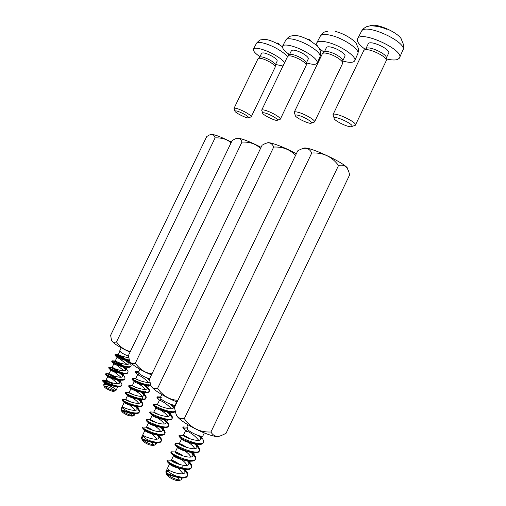 <?xml version="1.0" encoding="UTF-8"?>
<svg xmlns="http://www.w3.org/2000/svg" width="506" height="506" viewBox="0 0 506 506"><rect width="100%" height="100%" fill="white"/><g stroke="black" fill="none" stroke-linecap="round" stroke-linejoin="round"><path stroke-width="0.76" d="M279.609 119.448L280.318 119.157C280.438 118.126 278.192 116.348 273.582 113.818C267.054 110.574 263.101 109.334 261.71 110.112L261.925 110.871M272.12 115.912C275.903 117.987 277.686 119.41 277.465 120.181C276.624 121.794 261.906 114.647 262.677 112.996C263.645 112.294 266.795 113.268 272.12 115.912M280.318 119.157L306.212 65.356C306.326 63.927 304.182 61.947 299.786 59.411C293.499 56.223 289.457 55.186 287.667 56.305L261.71 110.112M317.471 46.021L309.925 40.531C301.981 36.388 296.219 34.781 292.639 35.711L290.406 36.185C289.736 36.002 288.23 37.242 285.896 39.904M320.102 56.558C320.715 53.079 320.747 51.138 320.197 50.745L318.761 47.672M306.389 62.858C312.436 64.692 316.048 64.787 317.211 63.149C317.831 60.48 313.897 56.672 305.415 51.726C295.327 46.027 283.543 43.276 282.569 46.229C281.981 48.165 284.296 50.961 289.502 54.623M306.225 64.901L306.282 63.067C306.383 61.751 304.435 59.942 300.444 57.64C294.732 54.737 291.051 53.8 289.407 54.831L287.996 56.027M306.282 63.086L308.299 58.892C308.584 57.576 306.661 55.717 302.531 53.313C296.63 50.328 292.923 49.443 291.418 50.651L289.394 54.844M354.339 125.627L355.364 125.197C357.989 122.629 334.238 111.446 333.005 114.666L333.429 116.102M351.404 126.696C348.065 127.62 332.897 120.061 334.156 118.094C334.719 115.26 354.516 124.59 351.923 126.468L351.404 126.696M355.452 125.026L386.141 60.948C388.64 56.957 366.192 46.482 363.808 50.518L363.618 50.847M403.023 49.689C403.579 46.514 404.389 45.755 401.802 40.625C401.549 33.991 376.344 22.277 370.038 25.844L366.711 26.698C367.103 26.382 362.821 28.38 361.499 31.309C365.06 22.359 409.069 42.827 402.7 50.499L399.645 57.513M386.192 58.867C391.271 60.125 395.072 60.322 397.589 59.461L399.36 58.165C405.685 50.682 361.082 29.917 357.622 38.696C356.521 41.347 359.058 44.882 365.224 49.316M386.167 59.923L386.204 58.234C388.469 54.559 368.096 45.059 365.889 48.753L364.212 50.183M386.236 58.158L388.57 53.288C391.574 49.613 370.006 39.557 368.229 43.807L368.147 43.971M313.676 122.269L314.53 121.914C315.776 120.63 306.453 114.849 299.603 112.705C296.491 111.725 294.701 111.548 294.239 112.18L294.536 113.217M299.584 115.691C305.15 117.449 312.67 122.148 311.411 123.053C310.267 124.881 294.283 117.215 295.283 115.317C295.561 114.742 296.997 114.868 299.584 115.691M314.568 121.838L342.651 63.358C343.821 61.296 334.883 55.293 328.033 53.592C324.997 52.82 323.125 52.845 322.411 53.661L294.239 112.18M357.868 53.509C358.545 50.575 359.165 49.417 356.838 45.04C356.395 41.144 344.434 33.529 335.389 31.467M342.714 61.011C349.254 62.814 353.232 62.776 354.649 60.891C357.679 57.184 340.646 45.369 327.414 42.238C321.487 40.815 317.958 40.992 316.826 42.776C316.029 45.034 318.464 48.171 324.131 52.2M324.276 52.08L326.471 47.52C327.04 46.641 328.78 46.558 331.696 47.273C338.103 48.816 346.338 54.509 344.896 56.343L342.72 60.878C343.776 58.968 335.668 53.509 329.431 51.973C326.674 51.277 324.966 51.308 324.308 52.055L322.777 53.345M250.641 117.05L251.235 116.804C251.305 115.956 249.357 114.419 245.397 112.199C239.142 108.986 235.353 107.708 234.031 108.354L234.189 108.923M243.968 114.052C247.219 115.874 248.762 117.107 248.61 117.74C247.984 119.169 234.329 112.471 234.929 111.029C235.859 110.441 238.87 111.446 243.968 114.052M251.235 116.804L275.232 67.045C275.289 65.869 273.436 64.161 269.666 61.915C263.639 58.728 259.78 57.608 258.092 58.563L234.031 108.354M282.43 46.748L279.217 44.686C271.513 40.486 265.979 38.772 262.614 39.544L260.716 39.911C260.122 39.702 258.724 40.822 256.51 43.269M277.364 42.985L279.35 44.136M284.644 62.554C282.955 60.359 279.805 57.912 275.182 55.198C265.701 49.613 254.126 46.482 253.392 49.183C252.962 50.859 255.144 53.37 259.945 56.71M275.53 64.464L282.98 66.001M275.239 66.735L275.296 64.926C275.353 63.845 273.67 62.282 270.242 60.239C264.764 57.336 261.254 56.324 259.711 57.203L258.383 58.316M275.296 64.945L277.174 61.055C277.383 59.974 275.713 58.367 272.171 56.242C266.529 53.256 263 52.289 261.577 53.326L259.698 57.21M210.92 432.023C213.387 436.083 216.808 437.279 221.192 435.603L226.005 433.37L349.576 175C348.255 167.239 344.58 164.07 338.533 165.494C331.866 156.556 322.942 152.395 311.759 153.008C309.255 147.942 305.067 146.961 299.198 150.067L297.749 150.813L174.444 407.501L176.025 413.927C177.391 417.539 180.149 419.107 184.292 418.639C190.819 427.931 199.693 432.39 210.92 432.023L338.533 165.494M220.806 435.729L219.414 436.178C213.677 439.334 178.833 422.181 176.423 415.034L176.158 414.287M303.404 148.549C305.384 144.223 349.899 165.038 347.692 169.282M184.292 418.639L311.759 153.008M187.903 424.781L186.765 427.153L187.675 427.899L187.125 429.05C189.94 432.624 202.767 438.038 202.95 435.755L204.279 432.984M166.563 473.199L166.385 473.142C168.833 474.957 172.527 476.355 177.461 477.329L180.174 477.753L175.854 476.747L176.227 475.988C171.287 474.173 168.587 472.161 168.118 469.96L166.563 473.199L175.841 476.747M176.227 475.982C182.54 477.809 186.36 477.607 187.669 475.368C188.156 473.85 187.233 471.87 184.905 469.435M184.526 469.037L183.975 468.505M178.137 464.059L171.414 460.605M179.782 464.578C176.05 461.927 173.375 460.485 171.755 460.239L167.258 460.093C165.759 462.68 190.199 472.971 191.673 467.063C192.084 465.482 191.059 463.445 188.586 460.953M181.04 455.267L175.69 452.554M183.254 456.026C179.668 453.553 177.138 452.193 175.658 451.953L171.262 451.807C169.776 454.198 194.323 464.514 195.62 458.74C196.088 457.184 194.974 455.122 192.28 452.554L192.236 452.509M191.717 452.029L190.983 451.384M183.444 446.235L180.351 444.679M186.67 447.443C183.223 445.147 180.87 443.901 179.605 443.692L175.234 443.515C173.849 445.723 198.32 456.02 199.63 450.454C200.015 448.955 198.915 446.956 196.328 444.464L195.948 444.066M195.784 443.958L194.468 442.832M189.984 438.816C186.727 436.716 184.557 435.577 183.469 435.407L179.194 435.217C177.935 437.292 202.419 447.544 203.583 442.143C203.962 440.751 202.944 438.885 200.534 436.551L200.022 436.008M186.796 427.083L183.204 426.95L184.285 428.19L187.675 427.899M181.186 477.885L181.603 479.353L180.996 479.909C178.593 481.111 168.492 476.437 166.385 473.142L168.106 469.549C171.167 472.218 184.039 476.045 184.994 472.275L184.393 469.366M184.209 469.068L183.754 468.423M171.755 460.239L171.3 460.34C170.49 461.725 187.739 468.48 188.985 463.97L188.219 460.903M188.093 460.707L187.511 459.929M175.658 451.953L175.297 452.048C174.5 453.294 191.812 460.068 192.944 455.653L192.059 452.484M191.957 452.351L191.224 451.441M179.605 443.692L179.269 443.756C178.542 444.875 195.809 451.637 196.942 447.367L195.854 444.053M198.333 443.541L195.79 443.977L194.93 442.946M183.469 435.407L183.235 435.457C182.596 436.488 199.87 443.218 200.901 439.063L199.933 435.989M168.106 469.549L168.118 469.954M180.18 477.753C184.171 478.341 186.543 477.803 187.309 476.127C187.815 474.356 186.587 472.06 183.615 469.245M183.45 469.094L182.35 468.113M167.341 460.555L166.891 460.846L167.84 462.307C171.496 465.356 177.005 467.708 184.374 469.359C188.245 469.91 190.56 469.397 191.312 467.822C191.749 465.988 190.395 463.641 187.239 460.77M187.157 460.694L185.759 459.518M171.376 452.263L170.901 452.56L171.8 453.914C175.607 456.988 181.256 459.34 188.744 460.979C192.451 461.504 194.62 461.01 195.259 459.499C195.74 457.69 194.272 455.299 190.87 452.332M190.667 452.162L189.099 450.89M175.392 444.021L174.874 444.268L175.601 445.381C179.415 448.468 185.234 450.884 193.045 452.617C196.537 453.072 198.605 452.604 199.263 451.207C199.661 449.36 198.074 446.924 194.513 443.901M194.159 443.61L192.381 442.244M179.447 435.755L178.833 435.97L179.579 437.007C183.438 440.056 189.326 442.459 197.245 444.217C200.673 444.685 202.659 444.249 203.222 442.895L203.279 442.68M200.952 438.082L198.048 435.432M183.507 427.519L182.843 427.703L183.488 428.601L183.918 428.949L184.285 428.19M187.391 429.341L186.379 431.441L185.531 430.777M186.606 430.979C191.066 432.82 195.114 435.932 198.75 440.315M197.245 444.217L194.19 443.87C188.124 442.592 183.988 441.074 181.774 439.334L181.546 439.088M188.561 442.522C191.521 444.553 193.608 446.589 194.835 448.651M194.146 451.94L191.54 452.351M190.326 452.269L190.079 452.244C184.146 451.004 180.06 449.486 177.821 447.69L177.606 447.468M178.599 447.424L182.71 449.48M185.215 451.131C187.928 453.091 189.839 455.046 190.945 457M190.085 460.333L187.195 460.707M188.738 460.972L185.841 460.587C180.111 459.397 176.132 457.892 173.919 456.083L173.678 455.83M174.058 455.52C175.259 455.742 177.252 456.728 180.035 458.48M181.768 459.707C184.323 461.611 186.069 463.483 186.999 465.324M185.898 468.739L182.818 469.075M184.367 469.359L181.629 468.961C175.974 467.759 172.072 466.247 169.927 464.413L169.712 464.192M169.826 463.787C171.009 463.774 173.406 464.951 176.999 467.31M178.276 468.252L183.09 473.673M181.768 477.145L178.529 477.443M186.379 431.441L183.918 428.949M166.695 474.381L167.069 475.096C168.833 477.177 171.604 478.885 175.392 480.213L178.884 480.573L180.996 479.909M179.409 480.042L177.492 477.335M177.245 477.133L176.069 476.304M166.385 473.142L165.917 471.579L167.467 470.89M180.408 476.962L180.8 477.386M295.485 155.519C290.14 149.517 282.879 146.689 273.708 147.044C271.842 142.635 268.553 141.705 263.835 144.273L262.083 145.222L149.409 379.165L150.68 384.927C151.775 387.887 154.071 389.044 157.568 388.399C163.027 395.913 169.801 399.885 177.891 400.328M177.1 401.973C165.626 397.634 152.363 389.38 151.016 385.85L150.839 385.37M267.212 143.04C268.174 141.13 284.334 147.025 296.326 153.773M157.568 388.399L273.708 147.044M160.579 397.02L161.269 397.533L160.769 398.583C163.103 401.574 175.089 406.653 175.323 404.768L176.733 401.834M152.768 442.472L152.451 442.434C147.682 441.548 144.147 440.302 141.851 438.702L150.206 441.63L155.102 442.75C158.416 443.186 160.408 442.75 161.072 441.434C161.559 439.79 160.219 437.614 157.062 434.907M150.541 440.935C146.057 439.284 143.672 437.563 143.4 435.761L141.977 438.708M150.219 441.637L150.554 440.941C156.493 442.699 160.111 442.63 161.401 440.745C161.869 439.36 160.889 437.507 158.46 435.198L158.315 435.046M157.809 434.597L157.183 434.053M150.2 429.43L147.455 428.082M153.191 430.505C150.054 428.474 147.91 427.368 146.746 427.19L142.749 427.039C141.338 428.98 163.634 438.126 165.051 433.187C165.449 431.865 164.526 430.113 162.274 427.931M161.667 427.298L160.351 426.267M156.316 422.7L150.345 419.645L146.405 419.493C145.001 421.258 167.385 430.448 168.656 425.616C169.093 424.395 168.213 422.725 166.006 420.612L165.165 419.733M165.354 420.012L165.019 419.721M164.848 419.569L163.495 418.468M153.944 412.112L150.029 411.935C148.72 413.56 171.022 422.731 172.312 418.076C172.679 416.887 171.8 415.268 169.674 413.219L168.612 412.08L169.858 415.293C168.757 418.898 153.014 412.883 153.716 412.131L159.346 414.857M169.042 412.63L168.384 412.061M168.093 411.821L166.594 410.663M162.299 406.976L157.499 404.56L153.653 404.383C152.521 405.591 171.053 413.756 175.165 411.302M174.608 407.159L172.401 404.806L173.469 407.741C172.464 411.252 156.708 405.249 157.341 404.579L157.499 404.56M172.818 405.357L172.084 404.718M160.579 396.995L157.315 396.849L158.138 397.741L161.269 397.533M152.451 442.434L155.095 442.75L155.848 444.439L155.329 444.863C153.173 445.862 143.615 441.498 141.851 438.702L143.419 435.438C146.019 437.576 158.03 441.188 158.954 437.962L158.138 435.027M158.049 434.907L157.391 434.097M146.746 427.19L146.443 427.235C145.671 428.209 161.408 434.205 162.597 430.404L161.642 427.368M150.345 419.645L150.092 419.683C149.327 420.537 165.12 426.564 166.208 422.839L165.133 419.727M165.032 419.607L164.121 418.607L165.051 419.607M168.454 411.897L167.505 410.904M143.419 435.438L143.4 435.761M156.885 434.762L155.45 433.623M142.913 427.526L142.414 427.722L143.046 428.708C146.398 431.422 151.673 433.553 158.859 435.109C162.122 435.533 164.07 435.122 164.722 433.876C165.158 432.194 163.716 429.986 160.389 427.241M160.06 426.969L158.454 425.761M146.601 419.986L146.076 420.176L146.677 421.087C150.174 423.819 155.563 425.951 162.856 427.494C165.943 427.899 167.764 427.5 168.321 426.305C168.783 424.654 167.258 422.415 163.742 419.594M163.21 419.183L161.408 417.867M150.307 412.479L149.7 412.624L150.181 413.364C153.641 416.065 159.143 418.241 166.683 419.885C169.63 420.246 171.395 419.872 171.983 418.766C172.363 417.077 170.718 414.8 167.05 411.928M166.316 411.372L164.229 409.93M154.052 404.977L153.324 405.066L153.818 405.755C157.334 408.431 162.907 410.6 170.547 412.257C172.907 412.561 174.481 412.371 175.266 411.682M174.538 408.152L170.01 404.022M157.809 397.501L156.98 397.533L157.802 398.437L158.138 397.741M161.016 398.848L160.098 400.765L159.434 400.29L157.347 404.579M160.225 400.499C164.102 402.099 167.828 404.857 171.407 408.785M171.357 411.618L169.365 412.074M168.409 412.061L167.631 411.998C161.793 410.802 157.891 409.462 155.93 407.994L153.716 412.131M161.034 410.366C164.121 412.282 166.385 414.281 167.834 416.368M167.581 419.253L165.468 419.689M164.494 419.67L163.874 419.613C158.157 418.449 154.305 417.108 152.306 415.59L152.173 415.445M158.049 418.234C160.908 420.081 162.989 421.991 164.286 423.958M163.868 426.881L161.623 427.298M160.623 427.26L160.06 427.209C154.494 426.09 150.718 424.755 148.732 423.206L148.568 423.035M154.988 426.065C157.682 427.874 159.586 429.702 160.699 431.536M160.111 434.521L157.632 434.913M158.852 435.109L156.196 434.818C150.706 433.693 146.999 432.352 145.083 430.783L144.931 430.625M145.88 430.606L149.472 432.339M151.844 433.857L157.126 439.138M156.329 442.162L153.818 442.535M160.098 400.765L157.802 398.437M142.218 439.992L142.496 440.517C143.989 442.257 146.487 443.762 149.978 445.04L153.4 445.495L155.329 444.863M153.856 444.938L151.395 442.276M141.851 438.702L141.509 437.507L142.673 436.994M154.09 441.827L154.849 442.51M260.514 148.479C255.966 143.951 249.787 141.819 241.969 142.072C240.571 138.176 237.94 137.303 234.076 139.454L232.172 140.535L128.442 355.44L129.466 360.639C130.365 363.112 132.313 363.966 135.311 363.207C139.991 369.57 145.545 373.124 151.964 373.864M151.446 374.946C139.643 369.715 132.414 365.205 129.751 361.423L129.637 361.107M236.827 138.442C237.58 136.955 250.23 141.553 261.064 147.341M135.311 363.207L241.969 142.072M139.846 369.253L138.631 371.771L139.188 372.138L138.726 373.099C141.237 375.37 144.861 377.274 149.586 378.804M128.815 412.333L129.125 411.694C124.995 410.17 122.869 408.665 122.73 407.172L121.427 409.879L134.033 413.516C136.841 413.851 138.536 413.491 139.125 412.434C139.517 410.455 137.404 407.893 132.793 404.743M129.125 411.688C134.735 413.383 138.17 413.421 139.428 411.808C139.852 410.689 139.055 409.164 137.031 407.229L136.222 406.394M135.962 406.267L134.729 405.287M130.871 401.998L125.836 399.5L122.224 399.348C120.921 400.815 141.44 409.076 142.774 404.87C143.147 403.801 142.395 402.352 140.516 400.531L139.422 399.386M139.795 399.873L139.201 399.367M138.941 399.158L137.581 398.114M133.685 394.806L129.169 392.574L125.596 392.422C124.274 393.731 144.874 402.042 146.089 397.931C146.5 396.944 145.779 395.565 143.938 393.794L142.61 392.39M143.236 393.149L142.312 392.371M141.92 392.055L140.421 390.942M132.471 385.648L128.929 385.483C127.702 386.685 148.22 394.971 149.453 391.012C149.795 390.05 149.074 388.709 147.303 386.989L145.817 385.389L147.195 388.481C146.152 391.568 131.668 386.135 132.325 385.648L136.399 387.583M146.607 386.35L145.424 385.37M144.855 384.933L143.185 383.744M139.049 380.322L135.766 378.716L132.268 378.551C131.332 379.247 145.127 385.566 150.718 385.022M149.441 379.114L148.739 378.551M138.638 371.783L135.633 371.632L136.272 372.289L139.188 372.138M121.427 409.879L122.781 406.913C125.014 408.652 136.285 412.08 137.17 409.272L136.177 406.394M136.095 406.293L135.292 405.414L136.133 406.299M125.836 399.5L125.633 399.512C124.912 400.183 139.403 405.603 140.516 402.34L139.409 399.386M138.739 398.665L138.391 398.323M129.169 392.574L128.992 392.58C128.265 393.149 142.806 398.595 143.837 395.401L142.622 392.39M142.414 392.169L141.452 391.227M145.488 385.034L144.514 384.124M135.766 378.716L135.665 378.716C135.102 378.988 146.81 383.687 149.865 382.15M122.496 399.86L121.921 399.974L122.351 400.651C125.45 403.073 130.485 405.028 137.468 406.508C140.251 406.849 141.914 406.514 142.471 405.502C142.888 403.959 141.389 401.878 137.974 399.253M137.316 398.766L135.469 397.495M125.912 392.953L125.292 393.048L125.703 393.674C128.922 396.103 134.065 398.051 141.13 399.531C143.742 399.848 145.298 399.525 145.785 398.557C146.215 397.039 144.634 394.927 141.035 392.232M140.168 391.593L138.043 390.189M129.372 386.084L128.625 386.116L128.941 386.609C132.11 388.994 137.322 390.974 144.577 392.548C147.107 392.839 148.631 392.542 149.15 391.644C149.51 390.082 147.809 387.931 144.052 385.18M142.932 384.402L140.466 382.833M132.888 379.228L131.965 379.177L132.294 379.639C133.679 380.999 142.641 384.971 148.163 385.559L150.921 385.604M149.517 380.05L146.411 377.685M136.247 372.346L135.33 372.264L135.969 372.922L136.272 372.289M138.96 373.346L138.113 375.11L137.588 374.775M138.176 374.971C141.566 376.388 145.007 378.874 148.511 382.422M149.08 384.522L147.138 385.414M146.342 385.427L145.38 385.363C139.77 384.225 136.076 383.029 134.311 381.783L134.229 381.695M137.917 383.447C141.073 385.243 143.508 387.223 145.228 389.38M143.849 395.401L145.753 391.454L143.552 392.39M142.73 392.403L141.908 392.346C136.411 391.233 132.768 390.031 130.978 388.747L128.986 392.58M135.235 390.689C140.042 393.573 142.433 396.135 142.407 398.38L140.51 402.333M141.87 398.943L140.086 399.379M139.258 399.373L138.448 399.31C133.059 398.247 129.466 397.052 127.676 395.724L127.569 395.61M132.496 397.906C135.298 399.632 137.36 401.429 138.682 403.301M138.467 405.945L136.449 406.356M135.614 406.343L134.893 406.286C129.574 405.224 126.045 404.016 124.318 402.668L124.21 402.561M129.656 405.078L135.393 410.271M134.988 412.953L132.964 413.351M132.11 413.332L131.484 413.275C126.879 412.447 123.502 411.321 121.332 409.911L121.086 408.974L121.971 408.582M138.113 375.11L135.969 372.922M121.731 411.201L121.94 411.593C123.23 413.073 125.494 414.42 128.733 415.641L132.129 416.153M132.445 415.597L129.416 412.94M122.408 410.511L121.971 410.613M131.914 412.441L133.11 413.351M133.204 413.434L134.292 415.243L133.862 415.571C131.908 416.406 122.831 412.308 121.332 409.911M231.084 142.8C227.143 139.314 221.818 137.67 215.101 137.866C214.044 134.387 211.906 133.559 208.681 135.387L206.726 136.55L110.631 335.276L111.459 340.007C112.199 342.1 113.875 342.733 116.488 341.911C120.529 347.35 125.159 350.531 130.371 351.449M130.029 352.157C119.833 347.47 113.724 343.644 111.699 340.683L111.459 340.007M210.964 134.545C213.241 133.951 220.066 136.456 231.438 142.059M121.212 347.799L119.758 350.81C120.245 352.201 123.16 353.998 128.511 356.192M109.043 385.079L111.326 386.597L110.422 385.509M109.543 384.585C107.152 382.447 105.172 381.163 103.591 380.727M103.856 380.151L103.578 380.721L102.465 380.683L102.743 380.101L103.869 380.145L112.642 383.864C109.391 381.688 107.202 380.48 106.077 380.24L105.906 380.24C105.185 380.721 118.632 385.68 119.707 382.795L118.549 379.981M102.75 380.101C101.466 381.252 120.51 388.823 121.807 385.123C122.167 384.212 121.503 382.941 119.827 381.322L118.543 379.981M119.106 380.664L118.259 379.962M117.885 379.671C112.87 376.224 109.037 374.212 106.386 373.637L105.836 373.681C104.628 374.756 123.685 382.321 124.881 378.709C125.235 377.855 124.628 376.666 123.066 375.148L121.535 373.529L122.787 376.382C121.782 379.209 108.328 374.25 108.992 373.82L109.119 373.826C111.111 374.364 114.116 376.268 118.138 379.551L118.36 379.778M122.313 374.459L121.149 373.51C115.918 372.479 112.484 371.391 110.839 370.259L110.77 370.19M120.592 373.086C115.691 369.785 111.984 367.837 109.486 367.255L108.954 367.28C107.74 368.216 126.816 375.819 127.967 372.308C128.328 371.505 127.733 370.36 126.177 368.861L124.508 367.078L125.88 369.981C124.9 372.739 111.434 367.748 112.104 367.426L112.218 367.432C114.185 368.007 117.202 369.943 121.263 373.245M125.45 368.191L124.027 367.04M123.325 366.515C118.36 363.264 114.748 361.379 112.471 360.854L112.022 360.86C110.928 361.733 129.928 369.298 131.073 365.914C131.37 365.13 130.788 364.023 129.327 362.593L127.499 360.626M128.581 361.916C123.059 357.818 118.701 355.338 115.526 354.459L115.14 354.466C114.489 354.795 123.066 358.944 129.239 360.013M124.16 366.723C120.023 363.453 117.057 361.556 115.26 361.018L115.178 361.012C114.59 361.29 128.012 366.255 128.973 363.586L127.575 360.708M127.031 360.183C122.914 357.021 120.017 355.168 118.353 354.624L118.29 354.611C119.391 355.471 122.869 356.547 128.726 357.85M102.465 380.683L102.756 381.182C105.64 383.371 110.428 385.174 117.114 386.571C119.53 386.843 120.997 386.552 121.529 385.705L121.636 385.37M119.808 382.156L117.057 379.842M116.235 379.253L114.211 377.95M106.279 374.25L105.558 374.263L105.855 374.718C108.765 376.894 113.61 378.69 120.396 380.114C122.749 380.392 124.153 380.12 124.596 379.291L124.691 378.988M122.882 375.819L119.859 373.333M118.815 372.606L116.563 371.195M109.492 367.9L108.67 367.862L108.929 368.267C111.921 370.424 116.848 372.226 123.711 373.681C125.912 373.928 127.24 373.662 127.689 372.89L127.797 372.542M125.988 369.525L122.673 366.831M121.364 365.946L118.657 364.326M112.851 361.613L111.744 361.448L111.959 361.765C113.091 362.916 121.642 366.648 126.873 367.217C129.055 367.476 130.358 367.229 130.788 366.496L130.877 366.186M129.062 363.182L120.58 357.369M116.298 355.376L115.071 355.345C117.771 357.255 122.578 359.032 129.485 360.689M111.326 386.597C114.546 388.292 116.102 389.582 115.994 390.468L115.627 390.721C113.724 391.492 104.255 387.065 103.749 385.161L103.736 384.731C104.717 384.06 107.247 384.68 111.326 386.597L111.681 385.85M111.908 385.389L112.642 383.864M129.466 360.626L127.563 360.633C122.142 359.538 118.625 358.457 117 357.407L115.191 361.012M118.973 358.305L127.044 364.345M127.392 366.654L124.286 367.065C118.954 365.983 115.488 364.896 113.894 363.814L113.85 363.763M116.62 365.06L124.021 370.784M124.204 373.118L121.143 373.51L123.711 373.681M114.147 371.752L120.997 377.21M121.079 379.57L117.873 379.943C112.699 378.918 109.321 377.83 107.74 376.673L105.906 380.24M111.624 378.425L117.949 383.637M117.885 386.034L114.679 386.394C109.619 385.408 106.279 384.313 104.653 383.118L104.578 383.048M104.337 386.748L104.35 386.793C104.767 388.342 112.414 391.916 113.964 391.296L114.059 391.258M114.242 390.708C113.806 389.93 112.56 389.006 110.491 387.944C107.797 386.647 105.849 386.078 104.647 386.236M116.488 341.911L215.101 137.866M308.084 38.962L310.437 40.278M282.62 46.128L285.833 40.018C286.845 37.014 298.515 39.651 308.458 45.293C316.819 50.202 320.671 54.009 320.026 56.729L317.275 63.003M361.398 31.492L357.622 38.696M327.945 31.208L325.213 31.846C324.403 31.726 322.79 33.118 320.374 36.027C321.525 34.206 325.035 33.978 330.899 35.344C343.991 38.348 360.759 50.1 357.704 53.902L354.795 60.562M253.468 49.038L256.422 43.44C257.193 40.689 268.648 43.712 277.99 49.253C282.702 52.036 285.846 54.547 287.427 56.78M277.465 120.181L280.273 119.22M262.677 112.996L261.684 110.181M351.923 126.468L355.282 125.292M334.156 118.094L332.948 114.773M363.706 50.67L333.005 114.666M386.957 29.348C381.587 26.989 375.945 25.819 370.038 25.844M368.229 43.807L365.838 48.797M311.411 123.053L314.473 121.997M295.283 115.317L294.201 112.269M320.374 36.027L316.826 42.776M342.72 60.872L342.67 62.674M248.61 117.74L251.204 116.854M234.929 111.029L234.012 108.417M288.161 53.668L288.578 55.533M176.423 415.034L176.025 413.927M182.925 467.43L182.179 466.652M192.084 452.345L191.217 451.434M195.866 443.977L194.899 442.94M187.315 476.127L187.675 475.374M191.3 467.816L191.66 467.057M195.278 459.505L195.639 458.752M199.25 451.2L199.617 450.448M203.229 442.902L203.589 442.143M166.91 460.858L167.239 460.163M170.889 452.554L171.249 451.801M174.867 444.268L175.228 443.509M178.846 435.976L179.194 435.255M182.818 427.69L183.185 426.937M185.74 431.011L183.488 428.601M181.774 439.334L179.579 437.007M190.079 452.244L193.045 452.617M177.821 447.69L175.601 445.381M173.919 456.083L171.8 453.907M169.927 464.413L167.834 462.301M166.765 474.565L166.006 472.49M185.5 430.745L183.242 435.464M181.515 439.056L179.263 443.749M177.524 447.38L175.291 452.041M173.539 455.691L171.306 460.34M169.542 464.021L165.917 471.579M202.273 436.21L200.907 439.063M198.377 444.344L196.929 447.361M194.342 452.756L192.957 455.659M190.326 461.149L188.978 463.964M186.297 469.555L184.994 472.275M182.261 477.98L181.603 479.353M151.016 385.85L150.68 384.927M161.756 394.547L160.566 397.014M158.176 434.901L157.398 434.104M157.328 434.028L156.683 433.345M162.281 427.937L161.737 427.374M168.441 411.897L167.796 411.195M161.079 441.434L161.408 440.745M164.709 433.87L165.038 433.18M168.34 426.311L168.669 425.628M171.97 418.759L172.299 418.07M142.433 427.728L142.73 427.108M146.063 420.17L146.398 419.487M149.7 412.624L150.029 411.935M153.331 405.072L153.647 404.414M156.961 397.526L157.29 396.837M159.554 400.429L157.404 398.127M167.631 411.998L170.547 412.257M155.93 407.994L153.818 405.755M163.874 419.613L166.683 419.885M152.306 415.59L150.181 413.364M160.06 427.209L162.85 427.494M148.732 423.206L146.677 421.087M145.083 430.783L143.046 428.702M142.262 440.106L141.56 438.202M152.142 415.407L150.086 419.683M148.505 422.972L146.449 427.235M144.855 430.549L141.509 437.507M174.741 405.104L173.476 407.741M171.92 410.986L169.845 415.293M167.594 419.98L166.221 422.845M163.931 427.608L162.59 430.397M160.263 435.249L158.96 437.962M156.582 442.902L155.848 444.439M129.751 361.423L129.466 360.639M139.125 412.434L139.428 411.808M142.464 405.496L142.768 404.87M145.804 398.564L146.107 397.937M149.137 391.638L149.441 391.005M121.94 399.98L122.212 399.417M125.279 393.048L125.589 392.416M128.625 386.116L128.916 385.509M131.965 379.184L132.262 378.57M135.311 372.252L135.614 371.625M137.657 374.845L135.608 372.65M145.38 385.363L148.163 385.559M134.311 381.783L132.294 379.639M141.908 392.346L144.577 392.548M130.978 388.747L128.941 386.609M138.448 399.31L141.13 399.531M127.676 395.724L125.697 393.674M134.893 406.286L137.461 406.508M124.318 402.668L122.351 400.651M131.484 413.275L134.027 413.516M132.072 416.172L133.862 415.571M121.756 411.277L121.111 409.518M137.575 374.769L135.671 378.716M134.229 381.701L132.325 385.648M127.537 395.578L125.646 399.512M124.185 402.536L121.086 408.974M148.568 385.604L147.183 388.475M138.454 406.603L137.17 409.272M135.077 413.623L134.292 415.243M103.433 380.05L106.077 380.24M106.386 373.637L109.119 373.826M109.486 367.255L112.218 367.432M112.471 360.854L115.26 361.018M115.526 354.459L118.353 354.624M121.516 385.698L121.737 385.237M124.602 379.291L124.887 378.709M127.695 372.89L127.974 372.308M130.782 366.489L130.997 366.04M105.564 374.269L105.843 373.681M108.657 367.856L108.942 367.274M111.756 361.448L112.035 360.867M114.849 355.048L115.128 354.466M127.563 360.633L129.504 360.746M117 357.407L115.071 355.345M124.286 367.065L126.873 367.217M113.894 363.814L111.959 361.765M110.839 370.259L108.929 368.267M117.873 379.943L120.39 380.114M107.74 376.673L105.855 374.718M114.679 386.394L117.114 386.571M104.653 383.118L102.756 381.176M113.964 391.296L115.627 390.721M104.35 386.793L103.749 385.161M119.884 351.303L118.284 354.611M113.856 363.77L112.098 367.419M110.763 370.177L108.999 373.826M104.559 383.023L103.736 384.731M129.884 361.682L128.973 363.58M127.196 367.255L125.88 369.981M124.078 373.719L122.794 376.382M120.966 380.17L119.701 382.789M117.841 386.641L115.994 390.468"/></g></svg>
